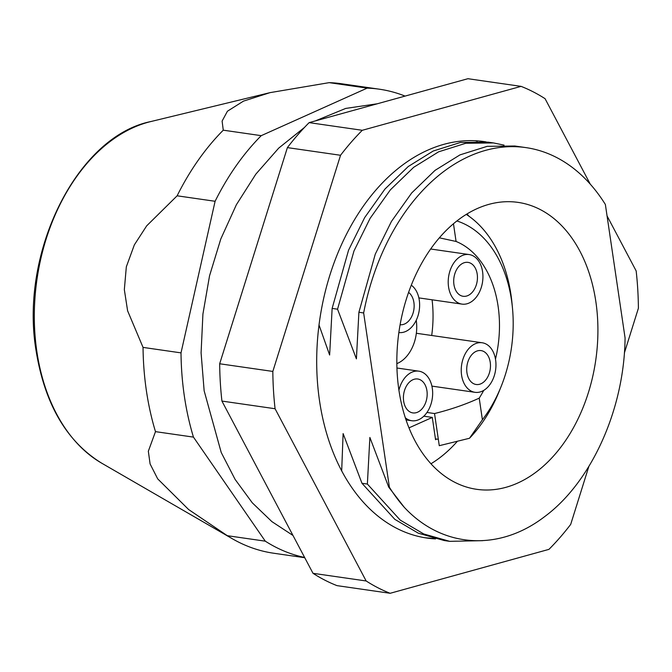 <?xml version="1.0" encoding="UTF-8"?>
<svg xmlns="http://www.w3.org/2000/svg" width="672" height="672" viewBox="0 0 672 672"><rect width="100%" height="100%" fill="white"/><g stroke="black" fill="none" stroke-linecap="round" stroke-linejoin="round"><path stroke-width="1.01" d="M457.078 441.638A144.942 99.406 -81.8 0 1 430.962 463.772M595.854 301.661A144.942 99.406 -81.8 0 1 476.692 489.317A144.942 99.406 -81.8 0 1 398.899 390.046A144.942 99.406 -81.8 0 1 518.062 202.39A144.942 99.406 -81.8 0 1 595.854 301.661M423.814 416.195L432.289 417.421L435.574 439.706A125.177 85.848 98.2 0 0 436.43 439.034M265.289 541.17L227.321 535.693A237.182 162.666 98.2 0 0 232.243 538.692L101.632 463.142A178.97 122.741 98.2 0 1 36.859 351.557A178.97 122.741 98.2 0 1 150.881 121.54L270.052 92.635L243.474 101.119L227.43 111.224L222.104 121.094L223.272 130.183A237.182 162.666 98.2 0 0 177.131 195.804L146.681 225.842L134.358 244.86L126.328 266.818L124.337 289.632L127.604 310.792L143.044 347.399A237.182 162.666 98.2 0 0 146.404 390.802A237.182 162.666 98.2 0 0 155.484 431.642L193.452 437.111L265.289 541.17A237.182 162.666 98.2 0 0 304.626 557.466M270.052 92.635L329.196 82.648A237.182 162.666 98.2 0 1 341.393 83.731L379.361 89.2A237.182 162.666 98.2 0 0 367.164 88.124L329.196 82.648M525.958 147.613A200.29 137.357 98.2 0 0 363.653 312.959L358.898 312.27L375.304 254.092L391.44 221.432L411.709 192.931L435.028 170.377L459.976 154.888L487.15 146.345L514.811 146.009L525.958 147.613A200.29 137.357 98.2 0 1 605.371 204.481L625.078 337.966C624.322 409.76 590.999 482.462 544.631 516.634C498.59 552.056 441.983 547.957 404.174 507.192A200.29 137.357 98.2 0 1 389.39 487.225L388.718 487.133L404.174 507.192M363.653 312.959L389.39 487.225M433.675 538.44L425.015 537.751M367.374 484.05L361.956 483.269L394.825 519.347L418.345 533.198L444.259 540.548L449.686 541.338L423.772 533.98L400.252 520.128L367.374 484.05L369.877 437.455L388.718 487.133M482.748 540.666L449.686 541.338M475.247 140.742L477.28 141.263M493.466 142.934L488.04 142.153L460.379 142.481L433.213 151.024L408.257 166.513L384.938 189.076L364.678 217.577L348.541 250.228L332.136 308.414L337.554 309.196L353.959 251.009L370.096 218.358L390.365 189.857L413.683 167.303L438.631 151.813L465.805 143.262L493.466 142.934L504.042 145.127M358.898 312.27L356.404 358.873L337.554 309.196M332.136 308.414L329.633 355.018L319.015 324.979M341.687 470.879L343.115 433.591L361.956 483.269M405.073 96.096A237.182 162.666 98.2 0 0 379.361 89.2M143.044 347.399L181.012 352.876A237.182 162.666 98.2 0 0 193.452 437.111M223.272 130.183L261.24 135.66A237.182 162.666 98.2 0 0 215.099 201.281L177.131 195.804M232.243 538.692A237.182 162.666 98.2 0 0 273.697 553.232L304.76 557.718M227.321 535.693L188.614 509.527L157.693 478.859L150.091 463.924L148.336 451.223L155.484 431.642M367.164 88.124L261.24 135.66M215.099 201.281L181.012 352.876M466.981 213.982A144.942 99.406 -81.8 0 1 468.964 216.224M432.289 417.421L408.979 427.871M396.85 363.619A34.264 23.495 98.2 0 0 416.245 320.351A34.264 23.495 98.2 0 0 416.237 320.275M426.972 412.457L434.524 413.549C450.652 409.55 465.545 404.418 479.212 398.143A98.826 67.78 98.2 0 0 483.731 390.39M495.482 359.15A98.826 67.78 98.2 0 0 498.078 306.138A98.826 67.78 98.2 0 0 456.078 241.458L439.362 237.829M431.701 335.488A98.826 67.78 98.2 0 0 432.079 299.796M466.284 214.402A131.771 90.367 -81.8 0 1 510.972 294.731A131.771 90.367 -81.8 0 1 512.022 303.416L512.459 307.936A118.591 81.329 98.2 0 0 456.893 220.97M479.212 398.143L482.404 419.748A118.591 81.329 98.2 0 0 501.136 386.492L499.439 390.701A131.771 90.367 -81.8 0 1 469.484 438.27L439.27 445.696L438.329 439.303L435.456 438.892M501.136 386.492A118.591 81.329 98.2 0 0 512.459 307.936M453.466 223.768L456.078 241.458M482.404 419.748L469.484 438.27M438.329 439.303L434.524 413.549M470.459 294.008A17.128 11.752 98.2 0 0 477.38 275.663A17.128 11.752 98.2 0 0 468.014 262.382A17.128 11.752 98.2 0 0 460.681 264.659A17.128 11.752 98.2 0 0 453.76 283.004A17.128 11.752 98.2 0 0 463.126 296.285A17.128 11.752 98.2 0 0 470.459 294.008M472.71 300.787A25.032 17.17 -81.8 0 1 461.992 304.114A25.032 17.17 -81.8 0 1 448.308 284.693A25.032 17.17 -81.8 0 1 458.422 257.88A25.032 17.17 -81.8 0 1 469.14 254.554A25.032 17.17 -81.8 0 1 482.832 273.974A25.032 17.17 -81.8 0 1 472.71 300.787M435.565 538.902A200.29 137.357 -81.8 0 1 427.031 538.07A200.29 137.357 -81.8 0 1 319.477 400.453A200.29 137.357 -81.8 0 1 376.211 189.68A200.29 137.357 -81.8 0 1 484.201 141.599A200.29 137.357 -81.8 0 1 486.15 141.901M588.84 466.46L570.696 524.387A263.533 180.734 -81.8 0 1 560.095 537.398A263.533 180.734 -81.8 0 1 548.94 549.368L390.155 593.292L337 585.631A263.533 180.734 -81.8 0 1 313.001 573.308L366.156 580.969L275.075 408.736L221.928 401.075A263.533 180.734 -81.8 0 1 219.677 363.77L272.832 371.431L340.536 155.274L287.389 147.613A263.533 180.734 -81.8 0 1 309.137 122.632L362.292 130.292L521.077 86.369L467.93 78.708L309.137 122.632M390.155 593.292A263.533 180.734 -81.8 0 1 366.156 580.969M607.051 215.897L636.157 270.925A263.533 180.734 -81.8 0 1 638.4 308.23L624.372 353.002M340.536 155.274A263.533 180.734 -81.8 0 1 362.292 130.292M521.077 86.369A263.533 180.734 -81.8 0 1 545.076 98.692L590.268 184.162M275.075 408.736A263.533 180.734 -81.8 0 1 272.832 371.431M313.001 573.308L221.928 401.075M219.677 363.77L287.389 147.613M400.109 324.736A17.128 11.752 98.2 0 0 407.156 322.417A17.128 11.752 98.2 0 0 414.12 307.062A17.128 11.752 98.2 0 0 408.593 292.421M411.298 285.197A25.032 17.17 -81.8 0 1 419.597 306.566A25.032 17.17 -81.8 0 1 409.408 329.196A25.032 17.17 -81.8 0 1 398.866 332.548M483.479 382.217A17.128 11.752 98.2 0 0 490.409 363.871A17.128 11.752 98.2 0 0 481.034 350.591A17.128 11.752 98.2 0 0 473.701 352.867A17.128 11.752 98.2 0 0 466.78 371.213A17.128 11.752 98.2 0 0 476.146 384.493A17.128 11.752 98.2 0 0 483.479 382.217M485.738 388.996A25.032 17.17 -81.8 0 1 475.02 392.322A25.032 17.17 -81.8 0 1 461.328 372.901A25.032 17.17 -81.8 0 1 471.45 346.088A25.032 17.17 -81.8 0 1 482.168 342.762A25.032 17.17 -81.8 0 1 495.86 362.183A25.032 17.17 -81.8 0 1 485.738 388.996M420.176 410.626A17.128 11.752 98.2 0 0 427.106 392.28A17.128 11.752 98.2 0 0 417.732 379A17.128 11.752 98.2 0 0 410.399 381.276A17.128 11.752 98.2 0 0 403.477 399.622A17.128 11.752 98.2 0 0 412.843 412.902A17.128 11.752 98.2 0 0 420.176 410.626M398.924 390.214A25.032 17.17 -81.8 0 1 408.148 374.497A25.032 17.17 -81.8 0 1 418.866 371.171A25.032 17.17 -81.8 0 1 432.558 390.592A25.032 17.17 -81.8 0 1 422.436 417.404A25.032 17.17 -81.8 0 1 411.718 420.731A25.032 17.17 -81.8 0 1 405.317 417.766M150.881 121.54C77.078 136.307 19.337 252.697 36.12 350.927C44.797 404.116 66.629 441.521 101.632 463.142M418.866 297.898L461.992 304.114M430.668 249.01L469.14 254.554M377.303 103.774L345.694 108.427L315.227 120.952M304.5 127.42L278.72 148.109L255.83 174.149L236.368 204.742L220.802 238.955L209.546 275.789L202.91 314.135L201.088 352.867L204.145 390.81L221.239 452.533L235.116 479.422L252.277 502.799L271.908 521.632L292.992 535.466M431.894 386.106L475.02 392.322M416.346 333.27L482.168 342.762M406.031 419.908L411.718 420.731M396.942 368.012L418.866 371.171"/></g></svg>
